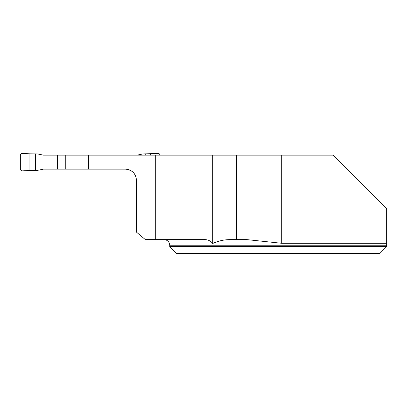 <?xml version="1.0" encoding="UTF-8"?>
<svg xmlns="http://www.w3.org/2000/svg" width="407" height="407" viewBox="0 0 407 407"><rect width="100%" height="100%" fill="white"/><g stroke="black" fill="none" stroke-linecap="round" stroke-linejoin="round"><path stroke-width="0.61" d="M281.695 243.284L281.695 155.143L333.124 155.143L386.65 208.669L386.65 245.228L386.65 243.284L281.695 243.284L246.963 239.631L236.482 239.631L236.482 155.143L155.698 155.143L155.698 239.631L204.339 239.631C207.824 239.525 210.607 240.812 212.693 243.493L212.693 155.143M169.739 246.627L169.739 245.228L386.65 245.228L386.65 246.627L379.655 253.627L176.735 253.627L169.739 246.627L386.65 246.627L379.655 253.627M236.482 239.631L229.523 239.631C223.779 239.703 218.167 240.99 212.693 243.493M29.915 153.821L29.915 170.457L21.749 170.904L20.35 169.505L20.35 154.772L21.749 153.373L29.915 153.821L29.915 170.457C26.898 169.968 22.08 172.482 20.35 169.505L20.35 154.772C22.08 151.801 26.898 154.309 29.915 153.821L37.754 153.968L43.478 155.143L57.423 155.143L57.423 169.134L65.766 169.134L65.766 155.143L155.698 155.143M281.695 155.143L236.482 155.143M65.766 169.134L125.305 169.134A11.198 11.198 0 0 1 135.684 176.134M125.305 169.134C132.092 169.811 135.826 173.545 136.503 180.332L136.503 232.173L145.391 239.631L155.698 239.631M88.573 169.134L88.573 155.143M57.423 169.134L43.478 169.134L37.754 170.309L29.915 170.457M65.766 155.143L57.423 155.143M137.164 155.143L142.608 154.009L145.243 153.866L145.243 155.143M145.243 153.866L158.893 153.373L160.292 155.143M35.399 153.866L35.399 170.411M150.727 153.821L150.727 155.143M169.739 245.228C169.409 241.829 167.542 239.962 164.143 239.631"/></g></svg>
